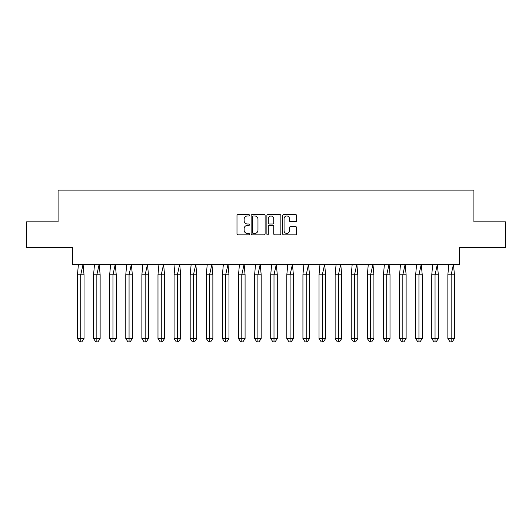 <?xml version="1.0" encoding="UTF-8"?>
<svg xmlns="http://www.w3.org/2000/svg" width="532" height="532" viewBox="0 0 532 532"><rect width="100%" height="100%" fill="white"/><g stroke="black" fill="none" stroke-linecap="round" stroke-linejoin="round"><path stroke-width="0.8" d="M249.481 215.28A0.712 0.712 0 0 0 248.777 214.576L238.01 214.576A1.011 1.011 0 0 0 236.993 215.586L236.993 233.827A1.011 1.011 0 0 0 238.01 234.838L248.777 234.838A0.712 0.712 0 0 0 249.481 234.133A0.712 0.712 0 0 0 248.777 233.422L247.38 233.422A3.245 3.245 0 0 1 244.135 230.176L244.135 228.66A3.245 3.245 0 0 1 247.38 225.415L248.777 225.415A0.712 0.712 0 0 0 249.481 224.703A0.712 0.712 0 0 0 248.777 223.999L247.38 223.999A3.245 3.245 0 0 1 244.135 220.753L244.135 219.237A3.245 3.245 0 0 1 247.38 215.992L248.777 215.992A0.712 0.712 0 0 0 249.481 215.28M26.6 221.817L26.6 247.626L72.538 247.626L72.538 264.451L459.462 264.451L459.462 247.626L505.4 247.626L505.4 221.817L473.912 221.817L473.912 190.124L58.088 190.124L58.088 221.817L26.6 221.817M295.612 221.718A1.011 1.011 0 0 0 296.63 220.707L296.63 215.586A1.011 1.011 0 0 0 295.612 214.576L283.656 214.576A1.011 1.011 0 0 0 282.645 215.586L282.645 233.827A1.011 1.011 0 0 0 283.656 234.838L295.612 234.838A1.011 1.011 0 0 0 296.63 233.827L296.63 227.643A1.011 1.011 0 0 0 295.612 226.632L290.499 226.632A1.011 1.011 0 0 0 289.481 227.643L289.481 230.708A2.713 2.713 0 0 1 286.775 233.422A2.713 2.713 0 0 1 284.061 230.708L284.061 218.705A2.713 2.713 0 0 1 286.775 215.992A2.713 2.713 0 0 1 289.481 218.705L289.481 220.707A1.011 1.011 0 0 0 290.499 221.718L295.612 221.718M265.116 215.586A1.011 1.011 0 0 0 264.098 214.576L252.141 214.576A1.011 1.011 0 0 0 251.131 215.586L251.131 233.827A1.011 1.011 0 0 0 252.141 234.838L264.098 234.838A1.011 1.011 0 0 0 265.116 233.827L265.116 215.586M267.902 214.576L279.859 214.576A1.011 1.011 0 0 1 280.869 215.586L280.869 233.827A1.011 1.011 0 0 1 279.859 234.838L274.738 234.838A1.011 1.011 0 0 1 273.727 233.827L273.727 226.426A1.011 1.011 0 0 0 272.717 225.415L269.318 225.415A1.011 1.011 0 0 0 268.308 226.426L268.308 234.133A0.712 0.712 0 0 1 267.596 234.838A0.712 0.712 0 0 1 266.884 234.133L266.884 215.586A1.011 1.011 0 0 1 267.902 214.576M253.259 215.992A0.712 0.712 0 0 0 252.547 216.704L252.547 232.71A0.712 0.712 0 0 0 253.259 233.422L254.728 233.422A3.245 3.245 0 0 0 257.967 230.176L257.967 219.237A3.245 3.245 0 0 0 254.728 215.992L253.259 215.992M273.727 218.752A2.713 2.713 0 0 0 271.014 216.045A2.713 2.713 0 0 0 268.308 218.752L268.308 222.981A1.011 1.011 0 0 0 269.318 223.999L272.717 223.999A1.011 1.011 0 0 0 273.727 222.981L273.727 218.752M79.434 274.778L77.459 274.778L77.459 338.558L80.744 338.558L80.744 274.778L77.459 274.778L78.423 264.298M80.744 341.877L81.842 341.877L84.029 338.558L80.744 338.558L80.744 341.877L79.654 341.877L77.459 338.558M84.029 338.558L84.029 274.778L80.744 274.778L83.072 264.298L84.029 274.778M95.534 274.778L93.566 274.778L93.566 338.558L96.851 338.558L96.851 274.778L93.566 274.778L94.53 264.298M96.851 341.877L97.948 341.877L100.136 338.558L96.851 338.558L96.851 341.877L95.753 341.877L93.566 338.558M100.136 338.558L100.136 274.778L96.851 274.778L99.171 264.298L100.136 274.778M111.64 274.778L109.672 274.778L109.672 338.558L112.957 338.558L112.957 274.778L109.672 274.778L110.629 264.298M112.957 341.877L114.047 341.877L116.242 338.558L112.957 338.558L112.957 341.877L111.86 341.877L109.672 338.558M116.242 338.558L116.242 274.778L112.957 274.778L115.278 264.298L116.242 274.778M127.746 274.778L125.778 274.778L125.778 338.558L129.063 338.558L129.063 274.778L125.778 274.778L126.736 264.298M129.063 341.877L130.154 341.877L132.342 338.558L129.063 338.558L129.063 341.877L127.966 341.877L125.778 338.558M132.342 338.558L132.342 274.778L129.063 274.778L131.384 264.298L132.342 274.778M143.853 274.778L141.878 274.778L141.878 338.558L145.163 338.558L145.163 274.778L141.878 274.778L142.842 264.298M145.163 341.877L146.26 341.877L148.448 338.558L145.163 338.558L145.163 341.877L144.072 341.877L141.878 338.558M148.448 338.558L148.448 274.778L145.163 274.778L147.49 264.298L148.448 274.778M159.952 274.778L157.984 274.778L157.984 338.558L161.269 338.558L161.269 274.778L157.984 274.778L158.948 264.298M161.269 341.877L162.366 341.877L164.554 338.558L161.269 338.558L161.269 341.877L160.172 341.877L157.984 338.558M164.554 338.558L164.554 274.778L161.269 274.778L163.59 264.298L164.554 274.778M176.059 274.778L174.09 274.778L174.09 338.558L177.375 338.558L177.375 274.778L174.09 274.778L175.048 264.298M177.375 341.877L178.466 341.877L180.661 338.558L177.375 338.558L177.375 341.877L176.278 341.877L174.09 338.558M180.661 338.558L180.661 274.778L177.375 274.778L179.696 264.298L180.661 274.778M192.165 274.778L190.19 274.778L190.19 338.558L193.475 338.558L193.475 274.778L190.19 274.778L191.154 264.298M193.475 341.877L194.572 341.877L196.76 338.558L193.475 338.558L193.475 341.877L192.385 341.877L190.19 338.558M196.76 338.558L196.76 274.778L193.475 274.778L195.803 264.298L196.76 274.778M208.271 274.778L206.296 274.778L206.296 338.558L209.581 338.558L209.581 274.778L206.296 274.778L207.261 264.298M209.581 341.877L210.679 341.877L212.867 338.558L209.581 338.558L209.581 341.877L208.491 341.877L206.296 338.558M212.867 338.558L212.867 274.778L209.581 274.778L211.902 264.298L212.867 274.778M224.371 274.778L222.403 274.778L222.403 338.558L225.688 338.558L225.688 274.778L222.403 274.778L223.367 264.298M225.688 341.877L226.785 341.877L228.973 338.558L225.688 338.558L225.688 341.877L224.59 341.877L222.403 338.558M228.973 338.558L228.973 274.778L225.688 274.778L228.009 264.298L228.973 274.778M240.477 274.778L238.509 274.778L238.509 338.558L241.794 338.558L241.794 274.778L238.509 274.778L239.467 264.298M241.794 341.877L242.885 341.877L245.079 338.558L241.794 338.558L241.794 341.877L240.697 341.877L238.509 338.558M245.079 338.558L245.079 274.778L241.794 274.778L244.115 264.298L245.079 274.778M256.584 274.778L254.609 274.778L254.609 338.558L257.894 338.558L257.894 274.778L254.609 274.778L255.573 264.298M257.894 341.877L258.991 341.877L261.179 338.558L257.894 338.558L257.894 341.877L256.803 341.877L254.609 338.558M261.179 338.558L261.179 274.778L257.894 274.778L260.221 264.298L261.179 274.778M272.69 274.778L270.715 274.778L270.715 338.558L274 338.558L274 274.778L270.715 274.778L271.679 264.298M274 341.877L275.097 341.877L277.285 338.558L274 338.558L274 341.877L272.903 341.877L270.715 338.558M277.285 338.558L277.285 274.778L274 274.778L276.321 264.298L277.285 274.778M288.79 274.778L286.821 274.778L286.821 338.558L290.106 338.558L290.106 274.778L286.821 274.778L287.785 264.298M290.106 341.877L291.197 341.877L293.391 338.558L290.106 338.558L290.106 341.877L289.009 341.877L286.821 338.558M293.391 338.558L293.391 274.778L290.106 274.778L292.427 264.298L293.391 274.778M304.896 274.778L302.927 274.778L302.927 338.558L306.213 338.558L306.213 274.778L302.927 274.778L303.885 264.298M306.213 341.877L307.303 341.877L309.498 338.558L306.213 338.558L306.213 341.877L305.115 341.877L302.927 338.558M309.498 338.558L309.498 274.778L306.213 274.778L308.533 264.298L309.498 274.778M321.002 274.778L319.027 274.778L319.027 338.558L322.312 338.558L322.312 274.778L319.027 274.778L319.991 264.298M322.312 341.877L323.409 341.877L325.597 338.558L322.312 338.558L322.312 341.877L321.222 341.877L319.027 338.558M325.597 338.558L325.597 274.778L322.312 274.778L324.64 264.298L325.597 274.778M337.102 274.778L335.133 274.778L335.133 338.558L338.418 338.558L338.418 274.778L335.133 274.778L336.098 264.298M338.418 341.877L339.516 341.877L341.704 338.558L338.418 338.558L338.418 341.877L337.321 341.877L335.133 338.558M341.704 338.558L341.704 274.778L338.418 274.778L340.739 264.298L341.704 274.778M353.208 274.778L351.24 274.778L351.24 338.558L354.525 338.558L354.525 274.778L351.24 274.778L352.197 264.298M354.525 341.877L355.615 341.877L357.81 338.558L354.525 338.558L354.525 341.877L353.428 341.877L351.24 338.558M357.81 338.558L357.81 274.778L354.525 274.778L356.846 264.298L357.81 274.778M369.314 274.778L367.346 274.778L367.346 338.558L370.631 338.558L370.631 274.778L367.346 274.778L368.304 264.298M370.631 341.877L371.722 341.877L373.91 338.558L370.631 338.558L370.631 341.877L369.534 341.877L367.346 338.558M373.91 338.558L373.91 274.778L370.631 274.778L372.952 264.298L373.91 274.778M385.421 274.778L383.446 274.778L383.446 338.558L386.731 338.558L386.731 274.778L383.446 274.778L384.41 264.298M386.731 341.877L387.828 341.877L390.016 338.558L386.731 338.558L386.731 341.877L385.64 341.877L383.446 338.558M390.016 338.558L390.016 274.778L386.731 274.778L389.058 264.298L390.016 274.778M401.52 274.778L399.552 274.778L399.552 338.558L402.837 338.558L402.837 274.778L399.552 274.778L400.516 264.298M402.837 341.877L403.934 341.877L406.122 338.558L402.837 338.558L402.837 341.877L401.74 341.877L399.552 338.558M406.122 338.558L406.122 274.778L402.837 274.778L405.158 264.298L406.122 274.778M417.627 274.778L415.658 274.778L415.658 338.558L418.943 338.558L418.943 274.778L415.658 274.778L416.616 264.298M418.943 341.877L420.034 341.877L422.228 338.558L418.943 338.558L418.943 341.877L417.846 341.877L415.658 338.558M422.228 338.558L422.228 274.778L418.943 274.778L421.264 264.298L422.228 274.778M433.733 274.778L431.758 274.778L431.758 338.558L435.043 338.558L435.043 274.778L431.758 274.778L432.722 264.298M435.043 341.877L436.14 341.877L438.328 338.558L435.043 338.558L435.043 341.877L433.952 341.877L431.758 338.558M438.328 338.558L438.328 274.778L435.043 274.778L437.371 264.298L438.328 274.778M449.839 274.778L447.864 274.778L447.864 338.558L451.149 338.558L451.149 274.778L447.864 274.778L448.828 264.298M451.149 341.877L452.247 341.877L454.434 338.558L451.149 338.558L451.149 341.877L450.059 341.877L447.864 338.558M454.434 338.558L454.434 274.778L451.149 274.778L453.47 264.298L454.434 274.778"/></g></svg>
